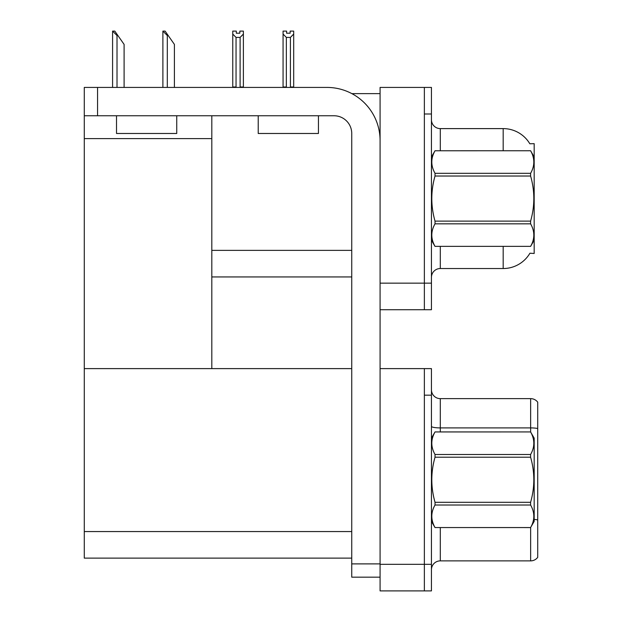 <?xml version="1.0" encoding="UTF-8"?>
<svg xmlns="http://www.w3.org/2000/svg" width="622" height="622" viewBox="0 0 622 622"><rect width="100%" height="100%" fill="white"/><g stroke="black" fill="none" stroke-linecap="round" stroke-linejoin="round"><path stroke-width="0.93" d="M351.85 93.627L380.081 93.627M424.359 368.613L424.359 590.9L431.443 590.9L431.443 368.613L380.081 368.613L380.081 87.422L424.359 87.422L424.359 309.717L380.081 309.717L380.081 283.15L424.359 283.15L424.359 309.717L431.443 309.717L431.443 283.15L424.359 283.15L424.359 113.997L431.443 113.997L431.443 283.15M211.814 276.945L351.741 276.945M529.827 143.775A30.999 30.999 0 0 0 503.182 128.606A30.999 30.999 0 0 1 529.827 143.775L534.174 143.659L534.174 253.481L529.921 253.216A30.999 30.999 0 0 1 503.182 268.533A30.999 30.999 0 0 0 529.765 253.481M211.814 138.613L211.814 368.613L84.281 368.613L84.281 138.613L211.814 138.613L211.814 115.762M84.281 138.613L84.281 87.422L97.568 87.422L97.568 115.762L334.03 115.762A17.711 17.711 0 0 1 351.741 133.481L351.741 563.89L380.081 563.89M380.081 309.717L380.081 590.9L424.359 590.9L424.359 395.18L431.443 395.18M211.814 368.613L351.741 368.613M84.281 368.613L84.281 558.128L351.741 558.128M431.443 277.389A8.856 8.856 0 0 1 440.298 268.533L503.182 268.533L503.182 246.398M503.182 150.749L503.182 128.606A30.999 30.999 0 0 1 529.765 143.659A30.999 30.999 0 0 0 503.182 128.606L440.298 128.606A8.856 8.856 0 0 1 431.443 119.751A8.856 8.856 0 0 0 440.298 128.606L440.298 150.749M424.359 87.422L431.443 87.422L431.443 113.997M431.443 569.736A8.856 8.856 0 0 1 440.298 560.881L530.636 560.881L530.636 527.518M537.719 402.177A8.856 8.856 0 0 0 530.636 398.632A8.856 8.856 0 0 1 537.719 402.177L537.719 557.335A8.856 8.856 0 0 1 530.636 560.881M537.719 428.519A8.856 1.539 180 0 0 530.636 427.905L530.636 398.632L440.298 398.632A8.856 8.856 0 0 1 431.443 389.776A8.856 8.856 0 0 0 440.298 398.632L440.298 431.932M537.719 429.133L537.719 519.914A8.856 1.539 180 0 0 534.174 519.432M290.847 87.422L290.412 86.979L290.412 37.421L286.345 37.421L283.064 34.047L283.064 31.1L286.61 31.1L286.61 33.199L290.147 33.199L286.61 33.199M290.147 33.199L290.147 31.1L293.693 31.1L293.693 34.047L290.412 37.421M290.412 86.979L293.693 86.979L293.693 87.422L293.693 34.047M286.345 37.421L286.345 86.979L285.91 87.422M286.345 86.979L283.064 86.979L283.064 34.047L283.064 87.422M239.843 33.199L236.306 33.199L239.843 33.199L239.843 31.1L243.389 31.1L243.389 34.047L240.108 37.421L236.041 37.421L236.041 86.979L232.76 86.979L232.76 34.047L236.041 37.421M232.76 34.047L232.76 31.1L236.306 31.1L236.306 33.199M236.041 86.979L235.606 87.422M243.389 34.047L243.389 86.979L240.108 86.979L240.108 37.421M240.543 87.422L240.108 86.979M243.389 86.979L243.389 87.422M283.064 34.047L283.064 86.979M163.298 31.1L165.094 31.1L168.197 35.532L167.31 35.532L162.886 31.1L162.886 87.422M174.401 87.422L174.401 44.387L168.197 35.532M112.994 31.1L114.79 31.1L117.892 35.532L117.014 35.532L112.582 31.1L112.582 87.422M124.097 87.422L124.097 44.387L117.892 35.532M380.081 577.169L351.741 577.169L351.741 563.89M380.081 140.564A53.134 53.134 0 0 0 326.939 87.422L97.568 87.422M97.568 115.762L84.281 115.762M258.216 115.762L258.216 133.481L318.441 133.481L318.441 115.762M116.516 115.762L116.516 133.481L176.741 133.481L176.741 115.762M534.174 156.946L530.597 150.749L435.027 150.773L530.597 150.749C534.881 158.315 534.881 165.833 530.597 173.313L530.597 176.026L435.027 176.026C430.735 191.016 430.735 206.045 435.027 221.113L435.027 223.827C430.735 231.306 430.735 238.825 435.027 246.366L530.597 246.366C534.881 238.887 534.881 231.368 530.597 223.827L435.027 223.827M435.027 221.113L530.597 221.113C534.889 206.045 534.889 191.016 530.597 176.026M530.597 221.113L530.597 223.827M534.174 240.193L530.597 246.398M431.443 240.193L435.027 246.398M431.443 156.946L435.027 150.773C430.735 158.252 430.735 165.771 435.027 173.313L435.027 176.026M435.027 246.366L530.597 246.366M435.027 173.313L530.597 173.313M431.443 438.129L435.027 431.956C430.735 439.443 430.735 446.954 435.027 454.495L530.597 454.495C534.881 447.016 534.881 439.505 530.597 431.956L534.174 438.129L534.174 521.376L530.597 527.549C534.881 520.07 534.881 512.559 530.597 505.01L435.027 505.01C430.735 512.497 430.735 520.008 435.027 527.549L530.597 527.58M530.597 454.495L530.597 457.217L435.027 457.217C430.735 472.199 430.735 487.228 435.027 502.296L435.027 505.01M435.027 502.296L530.597 502.296C534.889 487.228 534.889 472.199 530.597 457.217M530.597 502.296L530.597 505.01M435.027 431.932L530.597 431.932L435.027 431.956M431.443 521.376L435.027 527.58M435.027 454.495L435.027 457.217M435.027 527.549L530.597 527.549M211.814 250.378L351.741 250.378M380.081 564.333L431.443 564.333M84.281 531.561L351.741 531.561M440.298 246.398L440.298 268.533M440.298 527.58L440.298 560.881M530.636 431.995L530.636 427.905L440.298 427.905A8.856 1.539 -0 0 1 431.443 426.365M167.31 87.422L167.31 35.532M117.014 87.422L117.014 35.532"/></g></svg>
